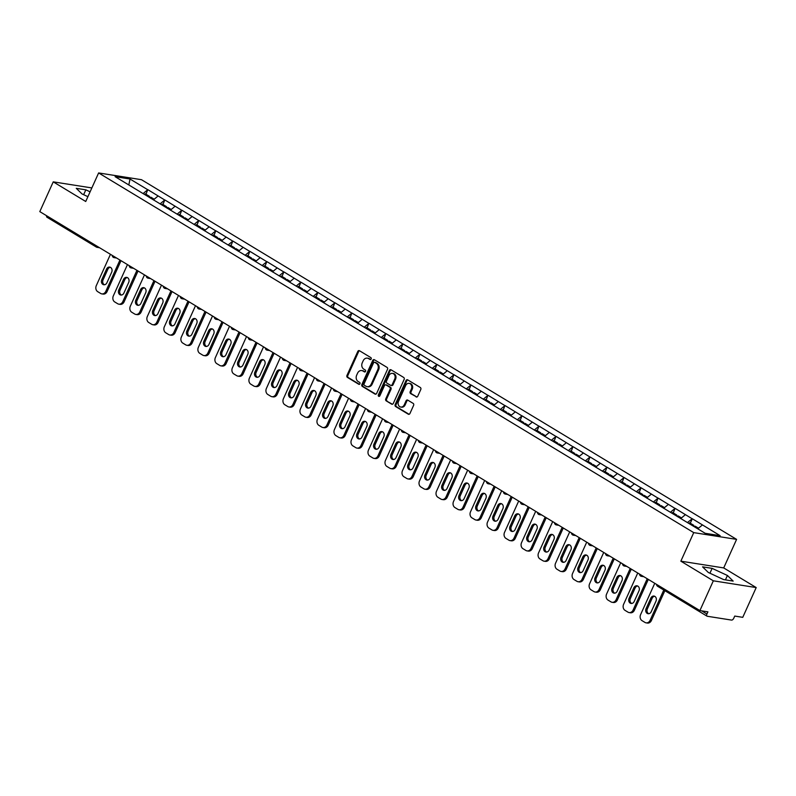 <?xml version="1.0" encoding="UTF-8"?>
<svg xmlns="http://www.w3.org/2000/svg" width="796" height="796" viewBox="0 0 796 796"><rect width="100%" height="100%" fill="white"/><g stroke="black" fill="none" stroke-linecap="round" stroke-linejoin="round"><path stroke-width="1.19" d="M371.175 358.986A1.045 0.856 -81 0 0 370.846 357.603L359.474 350.728A1.492 1.224 -81 0 0 357.802 351.414L346.957 375.433A1.492 1.224 -81 0 0 347.424 377.413L358.797 384.289A1.045 0.856 -81 0 0 359.643 382.418L358.17 381.533A4.766 3.91 -81 0 1 356.668 375.195L357.573 373.195A4.766 3.91 -81 0 1 361.742 370.558A4.766 3.91 -81 0 1 362.926 370.996L364.399 371.881A1.045 0.856 -81 0 0 365.245 370.011L363.772 369.125A4.766 3.91 -81 0 1 362.27 362.787L363.175 360.787A4.766 3.91 -81 0 1 367.344 358.15A4.766 3.91 -81 0 1 368.528 358.578L370.001 359.474A1.045 0.856 -81 0 0 371.175 358.986M416.069 396.915A1.492 1.224 -81 0 0 417.741 396.229L420.785 389.483A1.492 1.224 -81 0 0 420.318 387.503L407.691 379.871A1.492 1.224 -81 0 0 406.02 380.558L395.174 404.577A1.492 1.224 -81 0 0 395.642 406.557L408.268 414.189A1.492 1.224 -81 0 0 409.94 413.502L413.612 405.363A1.492 1.224 -81 0 0 413.144 403.383L407.741 400.119A1.492 1.224 -81 0 0 406.069 400.806L404.249 404.836A3.98 3.264 -81 0 1 400.766 407.045A3.98 3.264 -81 0 1 398.527 401.383L405.661 385.572A3.98 3.264 -81 0 1 409.144 383.364A3.98 3.264 -81 0 1 411.383 389.025L410.199 391.662A1.492 1.224 -81 0 0 410.666 393.642L416.835 397.035M680.849 561.17L713.335 580.811L699.903 610.582L39.8 211.617L53.242 181.856L85.729 201.488L98.624 172.941L693.734 532.623L680.849 561.17L723.703 567.926L736.598 539.38L693.734 532.623M387.503 369.364A1.492 1.224 -81 0 0 387.035 367.384L374.409 359.752A1.492 1.224 -81 0 0 372.727 360.439L361.891 384.458A1.492 1.224 -81 0 0 362.359 386.438L374.986 394.07A1.492 1.224 -81 0 0 376.657 393.383L387.503 369.364M391.045 369.812L403.671 377.443A1.492 1.224 -81 0 1 404.139 379.423L393.294 403.443A1.492 1.224 -81 0 1 391.622 404.129L386.219 400.866A1.492 1.224 -81 0 1 385.752 398.886L390.149 389.144A1.492 1.224 -81 0 0 389.682 387.164L386.1 384.995A1.492 1.224 -81 0 0 384.428 385.682L379.851 395.821A1.045 0.856 -81 0 1 378.349 394.915L389.373 370.498A1.492 1.224 -81 0 1 391.045 369.812M736.598 539.38L141.479 179.697L98.624 172.941M690.271 523.221L692.301 518.733L687.366 522.584M692.301 518.733L720.121 535.668L705.206 533.31L115.102 176.662L130.017 179.01L147.738 189.717L143.061 193.607M145.966 194.244L147.738 189.717M147.996 189.756L164.742 200.005L160.066 203.895M162.981 204.522L164.742 200.005M165.001 200.045L181.757 210.283L177.08 214.174M179.986 214.801L181.757 210.283M182.015 210.323L198.761 220.562L194.085 224.452M197 225.089L198.761 220.562M199.02 220.601L215.776 230.84L211.099 234.73M214.005 235.367L215.776 230.84M216.034 230.88L232.78 241.118L228.104 245.009M231.019 245.646L232.78 241.118M233.039 241.158L249.795 251.407L245.118 255.297M248.024 255.924L249.795 251.407M250.053 251.446L266.799 261.685L262.123 265.575M265.038 266.212L266.799 261.685M267.058 261.725L283.814 271.963L279.137 275.854M282.043 276.491L283.814 271.963M284.072 272.003L300.818 282.242L296.142 286.132M299.057 286.769L300.818 282.242M301.077 282.281L317.833 292.52L313.156 296.42M316.062 297.047L317.833 292.52M318.092 292.57L334.837 302.808L330.161 306.699M333.076 307.326L334.837 302.808M335.096 302.848L351.852 313.087L347.175 316.977M350.081 317.614L351.852 313.087M352.111 313.126L368.856 323.365L364.18 327.255M367.095 327.892L368.856 323.365M369.115 323.405L385.871 333.643L381.194 337.534M384.1 338.171L385.871 333.643M386.13 333.683L402.875 343.922L398.199 347.822M401.114 348.449L402.875 343.922M403.134 343.971L419.89 354.21L415.214 358.1M418.119 358.727L419.89 354.21M420.149 354.25L436.895 364.488L432.218 368.379M435.133 369.016L436.895 364.488M437.153 364.528L453.909 374.767L449.233 378.657M452.138 379.294L453.909 374.767M454.168 374.807L470.914 385.045L466.237 388.936M469.152 389.572L470.914 385.045M471.172 385.085L487.928 395.333L483.252 399.224M486.157 399.851L487.928 395.333M488.187 395.373L504.933 405.612L500.256 409.502M503.171 410.129L504.933 405.612M505.191 405.652L521.947 415.89L517.271 419.781M520.176 420.417L521.947 415.89M522.206 415.93L538.952 426.168L534.275 430.059M537.191 430.696L538.952 426.168M539.21 426.208L555.966 436.447L551.29 440.337M554.195 440.974L555.966 436.447M556.225 436.487L572.971 446.735L568.294 450.626M571.21 451.252L572.971 446.735M573.229 446.775L589.985 457.013L585.309 460.904M588.214 461.541L589.985 457.013M590.244 457.053L606.99 467.292L602.313 471.182M605.229 471.819L606.99 467.292M607.248 467.332L624.004 477.57L619.328 481.461M622.233 482.097L624.004 477.57M624.263 477.61L641.009 487.849L636.332 491.749M639.248 492.376L641.009 487.849M641.268 487.898L658.023 498.137L653.347 502.027M656.252 502.654L658.023 498.137M658.282 498.177L675.028 508.415L670.351 512.306M673.267 512.942L675.028 508.415M675.287 508.455L692.042 518.693M685.386 514.674L680.67 518.604M668.381 504.395L663.665 508.326M651.367 494.117L646.65 498.037M634.362 483.829L629.646 487.759M617.348 473.55L612.631 477.481M600.343 463.272L595.627 467.202M583.329 452.994L578.612 456.924M566.324 442.715L561.608 446.636M549.31 432.427L544.593 436.357M532.305 422.149L527.589 426.079M515.291 411.87L510.574 415.801M498.286 401.592L493.57 405.512M481.272 391.314L476.555 395.234M464.267 381.025L459.551 384.956M447.252 370.747L442.536 374.677M430.248 360.469L425.532 364.399M413.233 350.19L408.517 354.111M396.229 339.902L391.513 343.832M379.214 329.624L374.498 333.554M362.21 319.345L357.494 323.275M345.195 309.067L340.479 312.997M328.191 298.789L323.475 302.709M311.176 288.5L306.46 292.43M294.172 278.222L289.455 282.152M277.157 267.944L272.441 271.874M260.153 257.665L255.436 261.585M243.138 247.387L238.422 251.307M226.134 237.099L221.417 241.029M209.119 226.82L204.403 230.75M192.115 216.542L187.398 220.472M175.1 206.264L170.384 210.184M158.096 195.985L153.379 199.905M47.203 217.298A2.279 1.234 -58.9 0 1 46.944 217.209A2.279 1.234 -58.9 0 1 46.606 215.736M130.017 179.01L128.823 184.951M91.858 187.936L53.242 181.856M713.335 580.811L756.2 587.567L742.758 617.338L734.748 616.074L733.763 618.243A2.279 1.234 121.1 0 1 731.554 620.084L707.296 616.263A2.279 1.234 121.1 0 1 707.037 616.174A2.279 1.234 121.1 0 1 706.928 614.024L707.913 611.845L699.903 610.582M756.2 587.567L723.703 567.926M702.4 524.952L697.764 528.813M90.097 191.826L85.829 189.836L76.277 188.334L82.018 193.935L87.908 196.672M702.57 566.861L708.321 572.473L723.614 579.578L733.166 581.09L727.425 575.478L712.122 568.364L702.57 566.861M370.687 359.503L369.384 358.717A4.766 3.91 -81 0 0 368.2 358.28L367.344 358.15M361.742 370.558L362.598 370.687A4.766 3.91 -81 0 1 363.782 371.125L365.085 371.911M359.513 350.757A1.492 1.224 -81 0 0 358.658 351.553L347.812 375.573A1.492 1.224 -81 0 0 348.28 377.553L359.484 384.319M374.448 359.782A1.492 1.224 -81 0 0 373.593 360.578L362.747 384.597A1.492 1.224 -81 0 0 363.215 386.577L375.792 394.179M374.737 362.339A1.045 0.856 -81 0 0 373.563 362.817L364.051 383.901A1.045 0.856 -81 0 0 364.379 385.284L365.931 386.219A4.766 3.91 -81 0 0 367.115 386.657A4.766 3.91 -81 0 0 371.284 384.02L377.782 369.613A4.766 3.91 -81 0 0 376.289 363.275L374.737 362.339L375.593 362.469A1.045 0.856 -81 0 0 375.055 362.389M367.115 386.657L367.971 386.796A4.766 3.91 -81 0 0 372.14 384.16L371.284 384.02M375.593 362.469L377.145 363.404A4.766 3.91 -81 0 1 378.647 369.752L372.14 384.16M392.438 404.239L386.219 400.866M385.732 384.856L386.587 384.995A1.492 1.224 -81 0 1 386.955 385.135L390.538 387.294A1.492 1.224 -81 0 1 391.005 389.284L386.607 399.015A1.492 1.224 -81 0 0 387.075 401.005M391.095 369.841A1.492 1.224 -81 0 0 390.229 370.637L379.204 395.055A1.045 0.856 -81 0 0 379.384 396.328M394.716 379.035A3.98 3.264 -81 0 0 392.468 373.374A3.98 3.264 -81 0 0 388.985 375.573L386.478 381.145A1.492 1.224 -81 0 0 386.946 383.125L390.528 385.294A1.492 1.224 -81 0 0 392.199 384.607L394.716 379.035L395.572 379.175A3.98 3.264 -81 0 0 393.333 373.503L392.468 373.374M391.383 385.433A1.492 1.224 -81 0 0 393.055 384.747L392.199 384.607M395.572 379.175L393.055 384.747M409.144 383.364L410 383.503A3.98 3.264 -81 0 1 412.248 389.164L411.054 391.801A1.492 1.224 -81 0 0 411.522 393.781L416.885 397.025M400.766 407.045L401.622 407.174A3.98 3.264 -81 0 0 405.104 404.975L404.249 404.836M407.791 400.139A1.492 1.224 -81 0 0 406.925 400.935L405.104 404.975M407.731 379.901A1.492 1.224 -81 0 0 406.875 380.697L396.03 404.716A1.492 1.224 -81 0 0 396.498 406.696L409.084 414.298M83.64 194.692L85.829 189.836M709.933 573.22L712.122 568.364M725.435 579.866L727.425 575.478M110.445 254.322L96.306 285.625A4.547 3.731 -81 0 0 97.739 291.684L100.684 293.465A4.547 3.731 -81 0 0 101.818 293.883A4.547 3.731 -81 0 0 105.798 291.366L107.082 291.565L121.012 260.71M107.082 291.565A4.547 3.731 99 0 1 103.102 294.082L101.818 293.883M104.435 284.759A3.562 2.925 99 0 1 103.062 279.874L107.848 269.277A3.562 2.925 99 0 1 110.306 267.287M105.798 291.366L119.937 260.053M106.564 269.068A3.562 2.925 99 0 1 109.679 267.098A3.562 2.925 99 0 1 111.689 272.172L106.903 282.769A3.562 2.925 99 0 1 103.778 284.739A3.562 2.925 99 0 1 101.779 279.675L106.564 269.068L107.848 269.277M148.743 196.99L149.469 196.353L145.27 193.816L144.544 194.453M149.718 197.577L149.469 196.353M150.086 197.915L150.882 197.219L154.205 199.219M127.459 264.6L113.321 295.913A4.547 3.731 -81 0 0 114.753 301.963L117.699 303.744A4.547 3.731 -81 0 0 118.823 304.162A4.547 3.731 -81 0 0 122.803 301.644L124.096 301.843L138.026 270.988M124.096 301.843A4.547 3.731 99 0 1 120.116 304.361L118.823 304.162M121.45 295.037A3.562 2.925 99 0 1 120.067 290.162L124.853 279.555A3.562 2.925 99 0 1 127.32 277.565M122.803 301.644L136.942 270.332M123.569 279.356A3.562 2.925 99 0 1 126.693 277.376A3.562 2.925 99 0 1 128.693 282.451L123.907 293.047A3.562 2.925 99 0 1 120.793 295.027A3.562 2.925 99 0 1 118.783 289.953L123.569 279.356L124.853 279.555M165.747 207.268L166.473 206.642L162.275 204.104L161.558 204.731M166.722 207.865L166.473 206.642M167.09 208.194L167.896 207.497L171.21 209.497M144.464 274.879L130.325 306.191A4.547 3.731 -81 0 0 131.758 312.241L134.703 314.022A4.547 3.731 -81 0 0 135.837 314.44A4.547 3.731 -81 0 0 139.817 311.923L141.101 312.122L155.031 281.267M141.101 312.122A4.547 3.731 99 0 1 137.121 314.639L135.837 314.44M138.454 305.316A3.562 2.925 99 0 1 137.081 300.44L141.867 289.834A3.562 2.925 99 0 1 144.325 287.853M139.817 311.923L153.956 280.61M140.584 289.635A3.562 2.925 99 0 1 143.698 287.664A3.562 2.925 99 0 1 145.708 292.729L140.922 303.336A3.562 2.925 99 0 1 137.798 305.306A3.562 2.925 99 0 1 135.798 300.231L140.584 289.635L141.867 289.834M182.762 217.557L183.488 216.92L179.289 214.383L178.563 215.019M183.737 218.144L183.488 216.92M184.105 218.482L184.901 217.776L188.224 219.786M161.479 285.157L147.34 316.47A4.547 3.731 -81 0 0 148.772 322.529L151.718 324.3A4.547 3.731 -81 0 0 152.842 324.718A4.547 3.731 -81 0 0 156.822 322.201L158.115 322.41L172.045 291.545M158.115 322.41A4.547 3.731 99 0 1 154.135 324.927L152.842 324.718M155.469 315.594A3.562 2.925 99 0 1 154.086 310.719L158.872 300.112A3.562 2.925 99 0 1 161.339 298.132M156.822 322.201L170.961 290.898M157.588 299.913A3.562 2.925 99 0 1 160.712 297.943A3.562 2.925 99 0 1 162.712 303.007L157.926 313.614A3.562 2.925 99 0 1 154.812 315.584A3.562 2.925 99 0 1 152.802 310.52L157.588 299.913L158.872 300.112M199.766 227.835L200.493 227.198L196.294 224.661L195.577 225.298M200.741 228.422L200.493 227.198M201.109 228.76L201.915 228.054L205.229 230.064M178.483 295.445L164.344 326.748A4.547 3.731 -81 0 0 165.777 332.808L168.722 334.589A4.547 3.731 -81 0 0 169.856 334.997A4.547 3.731 -81 0 0 173.836 332.479L175.12 332.688L189.05 301.833M175.12 332.688A4.547 3.731 99 0 1 171.14 335.206L169.856 334.997M172.473 325.882A3.562 2.925 99 0 1 171.1 320.997L175.886 310.4A3.562 2.925 99 0 1 178.344 308.41M173.836 332.479L187.975 301.177M174.603 310.191A3.562 2.925 99 0 1 177.717 308.221A3.562 2.925 99 0 1 179.727 313.286L174.941 323.892A3.562 2.925 99 0 1 171.817 325.863A3.562 2.925 99 0 1 169.817 320.798L174.603 310.191L175.886 310.4M216.781 238.113L217.507 237.477L213.308 234.939L212.582 235.576M217.756 238.701L217.507 237.477M218.124 239.039L218.92 238.332L222.243 240.342M195.498 305.724L181.359 337.026A4.547 3.731 -81 0 0 182.791 343.086L185.727 344.867A4.547 3.731 -81 0 0 186.861 345.285A4.547 3.731 -81 0 0 190.841 342.768L192.135 342.967L206.064 312.112M192.135 342.967A4.547 3.731 99 0 1 188.154 345.484L186.861 345.285M189.488 336.161A3.562 2.925 99 0 1 188.105 331.275L192.891 320.679A3.562 2.925 99 0 1 195.358 318.689M190.841 342.768L204.98 311.455M191.607 320.47A3.562 2.925 99 0 1 194.731 318.5A3.562 2.925 99 0 1 196.731 323.574L191.945 334.171A3.562 2.925 99 0 1 188.831 336.141A3.562 2.925 99 0 1 186.821 331.076L191.607 320.47L192.891 320.679M233.785 248.392L234.512 247.765L230.313 245.228L229.596 245.855M234.76 248.979L234.512 247.765M235.128 249.317L235.934 248.621L239.248 250.621M212.502 316.002L198.363 347.315A4.547 3.731 -81 0 0 199.796 353.364L202.741 355.145A4.547 3.731 -81 0 0 203.876 355.563A4.547 3.731 -81 0 0 207.856 353.046L209.139 353.245L223.069 322.39M209.139 353.245A4.547 3.731 99 0 1 205.159 355.762L203.876 355.563M206.492 346.439A3.562 2.925 99 0 1 205.119 341.564L209.905 330.957A3.562 2.925 99 0 1 212.363 328.967M207.856 353.046L221.994 321.733M208.622 330.758A3.562 2.925 99 0 1 211.736 328.778A3.562 2.925 99 0 1 213.746 333.852L208.96 344.459A3.562 2.925 99 0 1 205.836 346.429A3.562 2.925 99 0 1 203.836 341.355L208.622 330.758L209.905 330.957M250.8 258.67L251.526 258.043L247.327 255.506L246.601 256.133M251.775 259.267L251.526 258.043M252.143 259.595L252.939 258.899L256.262 260.899M229.517 326.28L215.378 357.593A4.547 3.731 -81 0 0 216.811 363.643L219.746 365.424A4.547 3.731 -81 0 0 220.88 365.842A4.547 3.731 -81 0 0 224.86 363.324L226.154 363.523L240.084 332.668M226.154 363.523A4.547 3.731 99 0 1 222.174 366.041L220.88 365.842M223.507 356.717A3.562 2.925 99 0 1 222.124 351.842L226.91 341.235A3.562 2.925 99 0 1 229.377 339.255M224.86 363.324L238.999 332.012M225.626 341.036A3.562 2.925 99 0 1 228.751 339.066A3.562 2.925 99 0 1 230.75 344.131L225.964 354.737A3.562 2.925 99 0 1 222.85 356.707A3.562 2.925 99 0 1 220.84 351.633L225.626 341.036L226.91 341.235M267.804 268.958L268.531 268.322L264.332 265.784L263.615 266.421M268.779 269.546L268.531 268.322M269.147 269.884L269.953 269.177L273.267 271.187M246.521 336.559L232.382 367.871A4.547 3.731 -81 0 0 233.815 373.931L236.76 375.702A4.547 3.731 -81 0 0 237.895 376.12A4.547 3.731 -81 0 0 241.875 373.603L243.158 373.812L257.088 342.947M243.158 373.812A4.547 3.731 99 0 1 239.178 376.329L237.895 376.12M240.511 366.996A3.562 2.925 99 0 1 239.138 362.12L243.924 351.514A3.562 2.925 99 0 1 246.382 349.534M241.875 373.603L256.014 342.3M242.641 351.315A3.562 2.925 99 0 1 245.755 349.345A3.562 2.925 99 0 1 247.765 354.409L242.979 365.016A3.562 2.925 99 0 1 239.855 366.986A3.562 2.925 99 0 1 237.855 361.921L242.641 351.315L243.924 351.514M284.819 279.237L285.545 278.6L281.346 276.063L280.62 276.7M285.794 279.824L285.545 278.6M286.162 280.162L286.958 279.456L290.281 281.466M263.536 346.847L249.397 378.15A4.547 3.731 -81 0 0 250.83 384.209L253.765 385.99A4.547 3.731 -81 0 0 254.899 386.408A4.547 3.731 -81 0 0 258.879 383.891L260.173 384.09L274.103 353.235M260.173 384.09A4.547 3.731 99 0 1 256.193 386.607L254.899 386.408M257.526 377.284A3.562 2.925 99 0 1 256.143 372.399L260.929 361.802A3.562 2.925 99 0 1 263.396 359.812M258.879 383.891L273.018 352.578M259.645 361.593A3.562 2.925 99 0 1 262.77 359.623A3.562 2.925 99 0 1 264.769 364.697L259.984 375.294A3.562 2.925 99 0 1 256.869 377.264A3.562 2.925 99 0 1 254.859 372.2L259.645 361.593L260.929 361.802M301.823 289.515L302.55 288.878L298.351 286.341L297.634 286.978M302.798 290.102L302.55 288.878M303.167 290.44L303.973 289.734L307.286 291.744M280.54 357.125L266.401 388.438A4.547 3.731 -81 0 0 267.834 394.488L270.779 396.269A4.547 3.731 -81 0 0 271.914 396.687A4.547 3.731 -81 0 0 275.894 394.169L277.177 394.368L291.107 363.513M277.177 394.368A4.547 3.731 99 0 1 273.197 396.886L271.914 396.687M274.53 387.562A3.562 2.925 99 0 1 273.157 382.677L277.943 372.08A3.562 2.925 99 0 1 280.401 370.09M275.894 394.169L290.033 362.857M276.66 371.871A3.562 2.925 99 0 1 279.774 369.901A3.562 2.925 99 0 1 281.784 374.976L276.998 385.572A3.562 2.925 99 0 1 273.874 387.553A3.562 2.925 99 0 1 271.874 382.478L276.66 371.871L277.943 372.08M318.838 299.793L319.564 299.167L315.365 296.629L314.639 297.256M319.813 300.39L319.564 299.167M320.181 300.719L320.977 300.022L324.3 302.022M297.555 367.404L283.416 398.716A4.547 3.731 -81 0 0 284.849 404.766L287.784 406.547A4.547 3.731 -81 0 0 288.918 406.965A4.547 3.731 -81 0 0 292.898 404.448L294.182 404.647L308.122 373.792M294.182 404.647A4.547 3.731 99 0 1 290.212 407.164L288.918 406.965M291.545 397.841A3.562 2.925 99 0 1 290.162 392.965L294.948 382.359A3.562 2.925 99 0 1 297.415 380.379M292.898 404.448L307.037 373.135M293.664 382.16A3.562 2.925 99 0 1 296.789 380.18A3.562 2.925 99 0 1 298.789 385.254L294.003 395.861A3.562 2.925 99 0 1 290.888 397.831A3.562 2.925 99 0 1 288.878 392.756L293.664 382.16L294.948 382.359M335.842 310.082L336.569 309.445L332.37 306.908L331.653 307.545M336.817 310.669L336.569 309.445M337.186 310.997L337.992 310.301L341.305 312.301M314.559 377.682L300.42 408.995A4.547 3.731 -81 0 0 301.853 415.044L304.798 416.825A4.547 3.731 -81 0 0 305.933 417.243A4.547 3.731 -81 0 0 309.913 414.726L311.196 414.935L325.126 384.07M311.196 414.935A4.547 3.731 99 0 1 307.216 417.452L305.933 417.243M308.55 408.119A3.562 2.925 99 0 1 307.176 403.244L311.962 392.637A3.562 2.925 99 0 1 314.42 390.657M309.913 414.726L324.052 383.423M310.679 392.438A3.562 2.925 99 0 1 313.793 390.468A3.562 2.925 99 0 1 315.803 395.532L311.017 406.139A3.562 2.925 99 0 1 307.893 408.109A3.562 2.925 99 0 1 305.893 403.035L310.679 392.438L311.962 392.637M352.857 320.36L353.583 319.723L349.384 317.186L348.658 317.823M353.832 320.947L353.583 319.723M354.2 321.285L354.996 320.579L358.319 322.589M331.574 387.97L317.435 419.273A4.547 3.731 -81 0 0 318.868 425.333L321.803 427.114A4.547 3.731 -81 0 0 322.937 427.522A4.547 3.731 -81 0 0 326.917 425.004L328.201 425.213L342.141 394.348M328.201 425.213A4.547 3.731 99 0 1 324.231 427.731L322.937 427.522M325.564 418.397A3.562 2.925 99 0 1 324.181 413.522L328.967 402.915A3.562 2.925 99 0 1 331.435 400.935M326.917 425.004L341.056 393.702M327.683 402.716A3.562 2.925 99 0 1 330.798 400.746A3.562 2.925 99 0 1 332.808 405.811L328.022 416.417A3.562 2.925 99 0 1 324.907 418.388A3.562 2.925 99 0 1 322.897 413.323L327.683 402.716L328.967 402.915M369.861 330.639L370.588 330.002L366.389 327.464L365.672 328.101M370.837 331.226L370.588 330.002M371.205 331.564L372.011 330.857L375.324 332.867M348.578 398.249L334.439 429.551A4.547 3.731 -81 0 0 335.872 435.611L338.817 437.392A4.547 3.731 -81 0 0 339.952 437.81A4.547 3.731 -81 0 0 343.932 435.293L345.215 435.492L359.145 404.637M345.215 435.492A4.547 3.731 99 0 1 341.235 438.009L339.952 437.81M342.569 428.686A3.562 2.925 99 0 1 341.195 423.8L345.981 413.204A3.562 2.925 99 0 1 348.439 411.214M343.932 435.293L358.071 403.98M344.698 412.995A3.562 2.925 99 0 1 347.812 411.025A3.562 2.925 99 0 1 349.822 416.099L345.036 426.696A3.562 2.925 99 0 1 341.912 428.666A3.562 2.925 99 0 1 339.912 423.601L344.698 412.995L345.981 413.204M386.876 340.917L387.602 340.28L383.403 337.743L382.677 338.38M387.851 341.504L387.602 340.28M388.219 341.842L389.015 341.146L392.338 343.146M365.593 408.527L351.454 439.84A4.547 3.731 -81 0 0 352.887 445.889L355.822 447.67A4.547 3.731 -81 0 0 356.956 448.088A4.547 3.731 -81 0 0 360.936 445.571L362.22 445.77L376.16 414.915M362.22 445.77A4.547 3.731 99 0 1 358.25 448.287L356.956 448.088M359.583 438.964A3.562 2.925 99 0 1 358.2 434.079L362.986 423.482A3.562 2.925 99 0 1 365.454 421.492M360.936 445.571L375.075 414.258M361.702 423.273A3.562 2.925 99 0 1 364.817 421.303A3.562 2.925 99 0 1 366.827 426.377L362.041 436.974A3.562 2.925 99 0 1 358.926 438.954A3.562 2.925 99 0 1 356.916 433.88L361.702 423.273L362.986 423.482M403.88 351.195L404.607 350.568L400.408 348.031L399.691 348.658M404.856 351.792L404.607 350.568M405.224 352.121L406.03 351.424L409.343 353.424M382.597 418.805L368.458 450.118A4.547 3.731 -81 0 0 369.891 456.168L372.836 457.949A4.547 3.731 -81 0 0 373.971 458.367A4.547 3.731 -81 0 0 377.951 455.849L379.234 456.048L393.164 425.193M379.234 456.048A4.547 3.731 99 0 1 375.254 458.566L373.971 458.367M376.588 449.243A3.562 2.925 99 0 1 375.215 444.367L380 433.76A3.562 2.925 99 0 1 382.458 431.78M377.951 455.849L392.09 424.537M378.717 433.561A3.562 2.925 99 0 1 381.831 431.591A3.562 2.925 99 0 1 383.841 436.656L379.055 447.262A3.562 2.925 99 0 1 375.931 449.233A3.562 2.925 99 0 1 373.931 444.158L378.717 433.561L380 433.76M420.895 361.483L421.621 360.847L417.422 358.309L416.696 358.946M421.87 362.071L421.621 360.847M422.238 362.399L423.034 361.702L426.358 363.712M399.612 429.084L385.473 460.396A4.547 3.731 -81 0 0 386.906 466.456L389.841 468.227A4.547 3.731 -81 0 0 390.975 468.645A4.547 3.731 -81 0 0 394.955 466.128L396.239 466.337L410.179 435.472M396.239 466.337A4.547 3.731 99 0 1 392.269 468.854L390.975 468.645M393.602 459.521A3.562 2.925 99 0 1 392.219 454.645L397.005 444.039A3.562 2.925 99 0 1 399.473 442.059M394.955 466.128L409.094 434.825M395.721 443.84A3.562 2.925 99 0 1 398.836 441.87A3.562 2.925 99 0 1 400.846 446.934L396.06 457.541A3.562 2.925 99 0 1 392.945 459.511A3.562 2.925 99 0 1 390.935 454.446L395.721 443.84L397.005 444.039M437.9 371.762L438.626 371.125L434.427 368.588L433.701 369.225M438.875 372.349L438.626 371.125M439.243 372.687L440.049 371.981L443.362 373.991M416.616 439.372L402.478 470.675A4.547 3.731 -81 0 0 403.91 476.734L406.855 478.515A4.547 3.731 -81 0 0 407.99 478.923A4.547 3.731 -81 0 0 411.97 476.406L413.253 476.615L427.183 445.76M413.253 476.615A4.547 3.731 99 0 1 409.273 479.132L407.99 478.923M410.607 469.809A3.562 2.925 99 0 1 409.234 464.924L414.019 454.317A3.562 2.925 99 0 1 416.477 452.337M411.97 476.406L426.099 445.103M412.736 454.118A3.562 2.925 99 0 1 415.85 452.148A3.562 2.925 99 0 1 417.86 457.212L413.074 467.819A3.562 2.925 99 0 1 409.95 469.789A3.562 2.925 99 0 1 407.95 464.725L412.736 454.118L414.019 454.317M454.914 382.04L455.64 381.403L451.441 378.866L450.715 379.503M455.889 382.627L455.64 381.403M456.257 382.966L457.053 382.259L460.377 384.269M433.631 449.65L419.492 480.953A4.547 3.731 -81 0 0 420.925 487.013L423.86 488.794A4.547 3.731 -81 0 0 424.994 489.212A4.547 3.731 -81 0 0 428.974 486.694L430.258 486.893L444.198 456.038M430.258 486.893A4.547 3.731 99 0 1 426.288 489.411L424.994 489.212M427.621 480.087A3.562 2.925 99 0 1 426.238 475.202L431.024 464.605A3.562 2.925 99 0 1 433.492 462.615M428.974 486.694L443.113 455.382M429.74 464.396A3.562 2.925 99 0 1 432.855 462.426A3.562 2.925 99 0 1 434.865 467.501L430.079 478.098A3.562 2.925 99 0 1 426.964 480.068A3.562 2.925 99 0 1 424.955 475.003L429.74 464.396L431.024 464.605M471.919 392.319L472.645 391.692L468.446 389.154L467.72 389.781M472.894 392.906L472.645 391.692M473.262 393.244L474.068 392.547L477.381 394.547M450.635 459.929L436.497 491.241A4.547 3.731 -81 0 0 437.929 497.291L440.875 499.072A4.547 3.731 -81 0 0 442.009 499.49A4.547 3.731 -81 0 0 445.989 496.973L447.272 497.172L461.202 466.317M447.272 497.172A4.547 3.731 99 0 1 443.292 499.689L442.009 499.49M444.626 490.366A3.562 2.925 99 0 1 443.253 485.49L448.039 474.884A3.562 2.925 99 0 1 450.496 472.894M445.989 496.973L460.118 465.66M446.755 474.685A3.562 2.925 99 0 1 449.869 472.705A3.562 2.925 99 0 1 451.879 477.779L447.093 488.376A3.562 2.925 99 0 1 443.969 490.356A3.562 2.925 99 0 1 441.969 485.281L446.755 474.685L448.039 474.884M488.933 402.597L489.659 401.97L485.46 399.433L484.734 400.06M489.908 403.194L489.659 401.97M490.276 403.522L491.072 402.826L494.396 404.826M467.65 470.207L453.511 501.52A4.547 3.731 -81 0 0 454.944 507.569L457.879 509.35A4.547 3.731 -81 0 0 459.013 509.768A4.547 3.731 -81 0 0 462.993 507.251L464.277 507.45L478.217 476.595M464.277 507.45A4.547 3.731 99 0 1 460.307 509.967L459.013 509.768M461.64 500.644A3.562 2.925 99 0 1 460.257 495.769L465.043 485.162A3.562 2.925 99 0 1 467.511 483.182M462.993 507.251L477.132 475.938M463.76 484.963A3.562 2.925 99 0 1 466.874 482.993A3.562 2.925 99 0 1 468.884 488.057L464.098 498.664A3.562 2.925 99 0 1 460.983 500.634A3.562 2.925 99 0 1 458.974 495.56L463.76 484.963L465.043 485.162M505.938 412.885L506.664 412.248L502.465 409.711L501.739 410.348M506.913 413.472L506.664 412.248M507.281 413.811L508.087 413.104L511.4 415.114M484.655 480.486L470.516 511.798A4.547 3.731 -81 0 0 471.948 517.858L474.894 519.629A4.547 3.731 -81 0 0 476.028 520.047A4.547 3.731 -81 0 0 480.008 517.529L481.291 517.738L495.221 486.873M481.291 517.738A4.547 3.731 99 0 1 477.311 520.256L476.028 520.047M478.645 510.923A3.562 2.925 99 0 1 477.272 506.047L482.058 495.44A3.562 2.925 99 0 1 484.515 493.46M480.008 517.529L494.137 486.227M480.774 495.241A3.562 2.925 99 0 1 483.888 493.271A3.562 2.925 99 0 1 485.898 498.336L481.112 508.942A3.562 2.925 99 0 1 477.988 510.913A3.562 2.925 99 0 1 475.988 505.848L480.774 495.241L482.058 495.44M522.952 423.164L523.678 422.527L519.48 419.99L518.753 420.626M523.927 423.751L523.678 422.527M524.295 424.089L525.091 423.382L528.415 425.392M501.669 490.774L487.53 522.077A4.547 3.731 -81 0 0 488.963 528.136L491.898 529.917A4.547 3.731 -81 0 0 493.032 530.325A4.547 3.731 -81 0 0 497.012 527.808L498.296 528.017L512.236 497.162M498.296 528.017A4.547 3.731 99 0 1 494.326 530.534L493.032 530.325M495.659 521.211A3.562 2.925 99 0 1 494.276 516.325L499.062 505.729A3.562 2.925 99 0 1 501.53 503.739M497.012 527.808L511.151 496.505M497.779 505.52A3.562 2.925 99 0 1 500.893 503.55A3.562 2.925 99 0 1 502.903 508.614L498.117 519.221A3.562 2.925 99 0 1 495.003 521.191A3.562 2.925 99 0 1 492.993 516.126L497.779 505.52L499.062 505.729M539.957 433.442L540.683 432.805L536.484 430.268L535.758 430.905M540.932 434.029L540.683 432.805M541.3 434.367L542.106 433.661L545.419 435.671M518.674 501.052L504.535 532.355A4.547 3.731 -81 0 0 505.967 538.414L508.913 540.195A4.547 3.731 -81 0 0 510.047 540.613A4.547 3.731 -81 0 0 514.027 538.096L515.31 538.295L529.24 507.44M515.31 538.295A4.547 3.731 99 0 1 511.33 540.812L510.047 540.613M512.664 531.489A3.562 2.925 99 0 1 511.291 526.604L516.077 516.007A3.562 2.925 99 0 1 518.534 514.017M514.027 538.096L528.156 506.783M514.793 515.798A3.562 2.925 99 0 1 517.907 513.828A3.562 2.925 99 0 1 519.917 518.902L515.131 529.499A3.562 2.925 99 0 1 512.007 531.479A3.562 2.925 99 0 1 510.007 526.405L514.793 515.798L516.077 516.007M556.971 443.72L557.697 443.093L553.499 440.556L552.772 441.183M557.946 444.307L557.697 443.093M558.314 444.646L559.11 443.949L562.434 445.949M535.688 511.33L521.549 542.643A4.547 3.731 -81 0 0 522.982 548.693L525.917 550.474A4.547 3.731 -81 0 0 527.052 550.892A4.547 3.731 -81 0 0 531.032 548.374L532.315 548.573L546.255 517.718M532.315 548.573A4.547 3.731 99 0 1 528.345 551.091L527.052 550.892M529.678 541.768A3.562 2.925 99 0 1 528.295 536.892L533.081 526.285A3.562 2.925 99 0 1 535.549 524.295M531.032 548.374L545.17 517.062M531.798 526.086A3.562 2.925 99 0 1 534.912 524.106A3.562 2.925 99 0 1 536.922 529.181L532.136 539.788A3.562 2.925 99 0 1 529.022 541.758A3.562 2.925 99 0 1 527.012 536.683L531.798 526.086L533.081 526.285M573.976 453.999L574.702 453.372L570.503 450.835L569.777 451.461M574.951 454.596L574.702 453.372M575.319 454.924L576.125 454.227L579.438 456.227M552.693 521.609L538.554 552.922A4.547 3.731 -81 0 0 539.987 558.971L542.932 560.752A4.547 3.731 -81 0 0 544.066 561.17A4.547 3.731 -81 0 0 548.046 558.653L549.33 558.852L563.26 527.997M549.33 558.852A4.547 3.731 99 0 1 545.35 561.369L544.066 561.17M546.683 552.046A3.562 2.925 99 0 1 545.31 547.17L550.096 536.564A3.562 2.925 99 0 1 552.553 534.584M548.046 558.653L562.175 527.34M548.812 536.365A3.562 2.925 99 0 1 551.927 534.395A3.562 2.925 99 0 1 553.936 539.459L549.15 550.066A3.562 2.925 99 0 1 546.026 552.036A3.562 2.925 99 0 1 544.026 546.961L548.812 536.365L550.096 536.564M590.99 464.287L591.717 463.65L587.518 461.113L586.791 461.75M591.965 464.874L591.717 463.65M592.333 465.212L593.129 464.506L596.453 466.516M569.707 531.887L555.568 563.2A4.547 3.731 -81 0 0 557.001 569.259L559.936 571.03A4.547 3.731 -81 0 0 561.071 571.448A4.547 3.731 -81 0 0 565.051 568.931L566.334 569.14L580.274 538.275M566.334 569.14A4.547 3.731 99 0 1 562.364 571.657L561.071 571.448M563.697 562.324A3.562 2.925 99 0 1 562.314 557.449L567.1 546.842A3.562 2.925 99 0 1 569.568 544.862M565.051 568.931L579.19 537.628M565.817 546.643A3.562 2.925 99 0 1 568.931 544.673A3.562 2.925 99 0 1 570.941 549.737L566.155 560.344A3.562 2.925 99 0 1 563.041 562.314A3.562 2.925 99 0 1 561.031 557.25L565.817 546.643L567.1 546.842M607.995 474.565L608.721 473.928L604.522 471.391L603.796 472.028M608.97 475.152L608.721 473.928M609.338 475.491L610.144 474.784L613.457 476.794M586.712 542.175L572.573 573.478A4.547 3.731 -81 0 0 574.006 579.538L576.951 581.319A4.547 3.731 -81 0 0 578.085 581.737A4.547 3.731 -81 0 0 582.065 579.219L583.349 579.418L597.279 548.563M583.349 579.418A4.547 3.731 99 0 1 579.369 581.936L578.085 581.737M580.702 572.613A3.562 2.925 99 0 1 579.329 567.727L584.115 557.13A3.562 2.925 99 0 1 586.572 555.14M582.065 579.219L596.194 547.907M582.831 556.921A3.562 2.925 99 0 1 585.946 554.951A3.562 2.925 99 0 1 587.955 560.026L583.169 570.623A3.562 2.925 99 0 1 580.045 572.593A3.562 2.925 99 0 1 578.045 567.528L582.831 556.921L584.115 557.13M625.009 484.844L625.736 484.207L621.537 481.67L620.81 482.306M625.984 485.431L625.736 484.207M626.343 485.769L627.148 485.072L630.472 487.072M603.726 552.454L589.587 583.767A4.547 3.731 -81 0 0 591.02 589.816L593.955 591.597A4.547 3.731 -81 0 0 595.09 592.015A4.547 3.731 -81 0 0 599.07 589.498L600.353 589.697L614.293 558.842M600.353 589.697A4.547 3.731 99 0 1 596.373 592.214L595.09 592.015M597.716 582.891A3.562 2.925 99 0 1 596.333 578.005L601.119 567.409A3.562 2.925 99 0 1 603.587 565.419M599.07 589.498L613.209 558.185M599.836 567.2A3.562 2.925 99 0 1 602.95 565.23A3.562 2.925 99 0 1 604.96 570.304L600.174 580.901A3.562 2.925 99 0 1 597.06 582.881A3.562 2.925 99 0 1 595.05 577.806L599.836 567.2L601.119 567.409M642.014 495.122L642.74 494.495L638.541 491.958L637.815 492.585M642.989 495.719L642.74 494.495M643.357 496.047L644.163 495.351L647.476 497.351M620.731 562.732L606.592 594.045A4.547 3.731 -81 0 0 608.025 600.094L610.97 601.875A4.547 3.731 -81 0 0 612.104 602.293A4.547 3.731 -81 0 0 616.084 599.776L617.368 599.975L631.298 569.12M617.368 599.975A4.547 3.731 99 0 1 613.388 602.492L612.104 602.293M614.721 593.169A3.562 2.925 99 0 1 613.348 588.294L618.134 577.687A3.562 2.925 99 0 1 620.591 575.707M616.084 599.776L630.213 568.463M616.85 577.488A3.562 2.925 99 0 1 619.965 575.508A3.562 2.925 99 0 1 621.975 580.582L617.189 591.189A3.562 2.925 99 0 1 614.064 593.159A3.562 2.925 99 0 1 612.064 588.085L616.85 577.488L618.134 577.687M659.028 505.41L659.755 504.773L655.556 502.236L654.829 502.873M660.003 505.997L659.755 504.773M660.362 506.326L661.168 505.629L664.491 507.629M637.745 573.011L623.606 604.323A4.547 3.731 -81 0 0 625.039 610.373L627.974 612.154A4.547 3.731 -81 0 0 629.109 612.572A4.547 3.731 -81 0 0 633.089 610.054L634.372 610.263L648.312 579.398M634.372 610.263A4.547 3.731 99 0 1 630.392 612.781L629.109 612.572M631.735 603.448A3.562 2.925 99 0 1 630.352 598.572L635.138 587.965A3.562 2.925 99 0 1 637.606 585.985M633.089 610.054L647.228 578.752M633.855 587.766A3.562 2.925 99 0 1 636.969 585.796A3.562 2.925 99 0 1 638.979 590.861L634.193 601.468A3.562 2.925 99 0 1 631.079 603.438A3.562 2.925 99 0 1 629.069 598.363L633.855 587.766L635.138 587.965M676.033 515.689L676.759 515.052L672.56 512.515L671.834 513.151M677.008 516.276L676.759 515.052M677.376 516.614L678.182 515.908L681.495 517.917M654.75 583.299L640.611 614.602A4.547 3.731 -81 0 0 642.044 620.661L644.989 622.442A4.547 3.731 -81 0 0 646.123 622.85A4.547 3.731 -81 0 0 650.103 620.333L651.387 620.542L664.869 590.682M651.387 620.542A4.547 3.731 99 0 1 647.407 623.059L646.123 622.85M648.74 613.726A3.562 2.925 99 0 1 647.367 608.85L652.153 598.244A3.562 2.925 99 0 1 654.611 596.264M650.103 620.333L663.784 590.025M650.869 598.045A3.562 2.925 99 0 1 653.984 596.075A3.562 2.925 99 0 1 655.994 601.139L651.208 611.746A3.562 2.925 99 0 1 648.083 613.716A3.562 2.925 99 0 1 646.073 608.651L650.869 598.045L652.153 598.244M693.047 525.967L693.774 525.33L689.575 522.793L688.848 523.43M694.022 526.554L693.774 525.33M694.46 526.823L695.187 526.186L698.51 528.196M99.56 247.745L97.162 247.357A2.279 1.871 -81 0 1 96.595 247.158A2.279 1.234 -58.9 0 1 96.336 247.059A2.279 1.234 -58.9 0 1 95.998 245.586M701.714 610.87L706.928 614.024M657.307 584.841A2.279 1.234 121.1 0 0 657.645 586.314A2.279 1.234 121.1 0 0 657.904 586.413M46.944 217.209L96.336 247.059A2.279 2.279 0 0 0 97.162 247.357A2.279 1.871 -81 0 0 98.406 247.039M113.599 257.436A2.279 1.871 -81 0 0 115.41 257.317M130.614 267.715A2.279 1.871 -81 0 0 132.425 267.605M147.618 277.993A2.279 1.871 -81 0 0 149.429 277.884M164.633 288.271A2.279 1.871 -81 0 0 166.444 288.162M181.637 298.56A2.279 1.871 -81 0 0 183.448 298.44M198.652 308.838A2.279 1.871 -81 0 0 200.463 308.719M215.656 319.116A2.279 1.871 -81 0 0 217.467 319.007M232.671 329.395A2.279 1.871 -81 0 0 234.482 329.285M249.675 339.673A2.279 1.871 -81 0 0 251.486 339.564M266.69 349.961A2.279 1.871 -81 0 0 268.501 349.842M283.694 360.24A2.279 1.871 -81 0 0 285.505 360.12M300.709 370.518A2.279 1.871 -81 0 0 302.52 370.409M317.713 380.796A2.279 1.871 -81 0 0 319.524 380.687M334.728 391.085A2.279 1.871 -81 0 0 336.539 390.965M351.733 401.363A2.279 1.871 -81 0 0 353.543 401.244M368.747 411.641A2.279 1.871 -81 0 0 370.558 411.522M385.752 421.92A2.279 1.871 -81 0 0 387.562 421.81M402.766 432.198A2.279 1.871 -81 0 0 404.577 432.089M419.771 442.486A2.279 1.871 -81 0 0 421.582 442.367M436.785 452.765A2.279 1.871 -81 0 0 438.596 452.645M453.79 463.043A2.279 1.871 -81 0 0 455.601 462.934M470.804 473.322A2.279 1.871 -81 0 0 472.615 473.212M487.809 483.6A2.279 1.871 -81 0 0 489.62 483.49M504.823 493.888A2.279 1.871 -81 0 0 506.634 493.769M521.828 504.166A2.279 1.871 -81 0 0 523.639 504.047M538.842 514.445A2.279 1.871 -81 0 0 540.653 514.335M555.847 524.723A2.279 1.871 -81 0 0 557.658 524.614M572.851 535.002A2.279 1.871 -81 0 0 574.662 534.892M589.866 545.29A2.279 1.871 -81 0 0 591.677 545.17M606.87 555.568A2.279 1.871 -81 0 0 608.681 555.449M623.885 565.847A2.279 1.871 -81 0 0 625.696 565.737M640.889 576.125A2.279 1.871 -81 0 0 642.7 576.015M369.384 358.717L368.528 358.578M364.936 371.961L364.399 371.881M363.782 371.125L362.926 370.996M359.334 384.378L358.797 384.289M348.28 377.553L347.424 377.413M347.812 375.573L346.957 375.433M358.658 351.553L357.802 351.414M370.538 359.553L370.001 359.474M375.752 394.189L374.986 394.07M363.215 386.577L362.359 386.438M362.747 384.597L361.891 384.458M373.593 360.578L372.727 360.439M378.647 369.752L377.782 369.613M377.145 363.404L376.289 363.275M392.388 404.249L391.622 404.129M386.607 399.015L385.752 398.886M391.005 389.284L390.149 389.144M390.538 387.294L389.682 387.164M386.955 385.135L386.1 384.995M379.204 395.055L378.349 394.915M390.229 370.637L389.373 370.498M411.522 393.781L410.666 393.642M411.054 391.801L410.199 391.662M412.248 389.164L411.383 389.025M406.925 400.935L406.069 400.806M409.035 414.308L408.268 414.189M396.498 406.696L395.642 406.557M396.03 404.716L395.174 404.577M406.875 380.697L406.02 380.558M103.062 279.874L101.779 279.675M120.067 290.162L118.783 289.953M137.081 300.44L135.798 300.231M154.086 310.719L152.802 310.52M171.1 320.997L169.817 320.798M188.105 331.275L186.821 331.076M205.119 341.564L203.836 341.355M222.124 351.842L220.84 351.633M239.138 362.12L237.855 361.921M256.143 372.399L254.859 372.2M273.157 382.677L271.874 382.478M290.162 392.965L288.878 392.756M307.176 403.244L305.893 403.035M324.181 413.522L322.897 413.323M341.195 423.8L339.912 423.601M358.2 434.079L356.916 433.88M375.215 444.367L373.931 444.158M392.219 454.645L390.935 454.446M409.234 464.924L407.95 464.725M426.238 475.202L424.955 475.003M443.253 485.49L441.969 485.281M460.257 495.769L458.974 495.56M477.272 506.047L475.988 505.848M494.276 516.325L492.993 516.126M511.291 526.604L510.007 526.405M528.295 536.892L527.012 536.683M545.31 547.17L544.026 546.961M562.314 557.449L561.031 557.25M579.329 567.727L578.045 567.528M596.333 578.005L595.05 577.806M613.348 588.294L612.064 588.085M630.352 598.572L629.069 598.363M647.367 608.85L646.073 608.651M656.551 584.383A2.279 2.279 0 0 0 657.645 586.314L707.037 616.174M112.246 255.407A2.279 2.279 0 0 0 114.166 257.645L116.574 258.023M129.251 265.685A2.279 2.279 0 0 0 131.181 267.924L133.579 268.302M146.265 275.963A2.279 2.279 0 0 0 148.185 278.202L150.593 278.58M163.27 286.252A2.279 2.279 0 0 0 165.2 288.48L167.598 288.858M180.284 296.53A2.279 2.279 0 0 0 182.204 298.769L184.612 299.147M197.289 306.808A2.279 2.279 0 0 0 199.219 309.047L201.617 309.425M214.303 317.087A2.279 2.279 0 0 0 216.223 319.325L218.631 319.703M231.308 327.375A2.279 2.279 0 0 0 233.238 329.604L235.636 329.982M248.322 337.653A2.279 2.279 0 0 0 250.243 339.882L252.65 340.26M265.327 347.932A2.279 2.279 0 0 0 267.257 350.17L269.655 350.548M282.341 358.21A2.279 2.279 0 0 0 284.262 360.449L286.669 360.827M299.346 368.488A2.279 2.279 0 0 0 301.276 370.727L303.674 371.105M316.36 378.777A2.279 2.279 0 0 0 318.281 381.005L320.689 381.384M333.365 389.055A2.279 2.279 0 0 0 335.285 391.284L337.693 391.672M350.379 399.333A2.279 2.279 0 0 0 352.3 401.572L354.708 401.95M367.384 409.612A2.279 2.279 0 0 0 369.304 411.85L371.712 412.228M384.398 419.89A2.279 2.279 0 0 0 386.319 422.129L388.727 422.507M401.403 430.178A2.279 2.279 0 0 0 403.323 432.407L405.731 432.785M418.417 440.457A2.279 2.279 0 0 0 420.338 442.685L422.746 443.074M435.422 450.735A2.279 2.279 0 0 0 437.342 452.974L439.75 453.352M452.436 461.013A2.279 2.279 0 0 0 454.357 463.252L456.765 463.63M469.441 471.292A2.279 2.279 0 0 0 471.361 473.53L473.769 473.909M486.455 481.58A2.279 2.279 0 0 0 488.376 483.809L490.784 484.187M503.46 491.858A2.279 2.279 0 0 0 505.38 494.097L507.788 494.475M520.475 502.137A2.279 2.279 0 0 0 522.395 504.375L524.803 504.754M537.479 512.415A2.279 2.279 0 0 0 539.399 514.654L541.807 515.032M554.494 522.703A2.279 2.279 0 0 0 556.414 524.932L558.822 525.31M571.498 532.982A2.279 2.279 0 0 0 573.418 535.211L575.826 535.589M588.513 543.26A2.279 2.279 0 0 0 590.433 545.499L592.841 545.877M605.517 553.538A2.279 2.279 0 0 0 607.438 555.777L609.845 556.155M622.532 563.817A2.279 2.279 0 0 0 624.452 566.055L626.86 566.434M639.536 574.105A2.279 2.279 0 0 0 641.457 576.334L643.865 576.712M375.334 362.369L374.478 362.24M391.751 385.562L390.896 385.433"/></g></svg>
